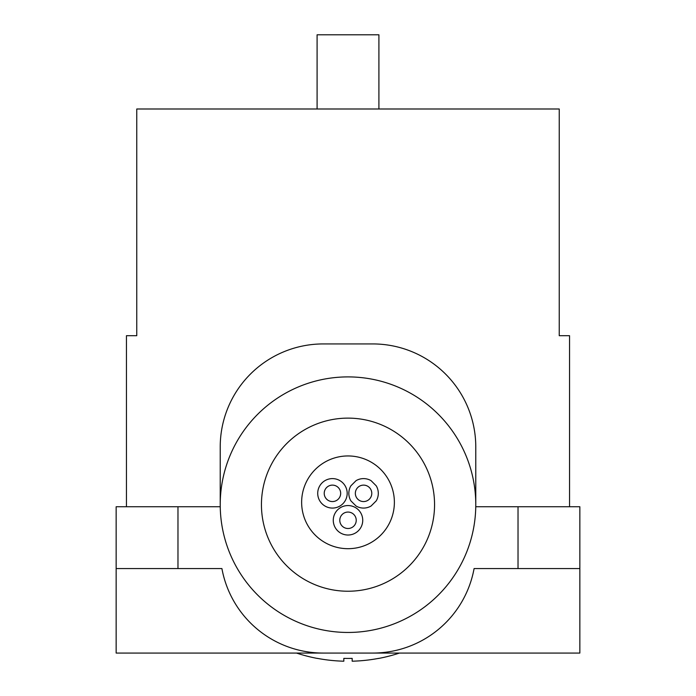 <?xml version="1.0" encoding="UTF-8"?>
<svg xmlns="http://www.w3.org/2000/svg" width="696" height="696" viewBox="0 0 696 696"><rect width="100%" height="100%" fill="white"/><g stroke="black" fill="none" stroke-linecap="round" stroke-linejoin="round"><path stroke-width="1.04" d="M348.835 493.342A14.738 14.738 0 0 0 350.888 500.859L356.048 506.009A14.738 14.738 0 0 0 371.081 506.009L376.24 500.859A14.738 14.738 0 0 0 376.24 485.825L371.081 480.666A14.738 14.738 0 0 0 356.048 480.666L350.888 485.825A14.738 14.738 0 0 0 348.835 493.342M394.38 502.321A46.371 46.371 0 0 0 348.009 455.95A46.371 46.371 0 0 0 301.638 502.321A46.371 46.371 0 0 0 348.009 548.692A46.371 46.371 0 0 0 394.38 502.321M356.23 520.286A8.221 8.221 0 0 0 348.009 512.065A8.221 8.221 0 0 0 339.787 520.286A8.221 8.221 0 0 0 348.009 528.508A8.221 8.221 0 0 0 356.23 520.286M371.786 493.342A8.221 8.221 0 0 0 363.564 485.121A8.221 8.221 0 0 0 355.343 493.342A8.221 8.221 0 0 0 363.564 501.564A8.221 8.221 0 0 0 371.786 493.342M362.738 520.286A14.738 14.738 0 0 0 348.009 505.557A14.738 14.738 0 0 0 333.271 520.286A14.738 14.738 0 0 0 348.009 535.024A14.738 14.738 0 0 0 362.738 520.286M347.182 493.342A14.738 14.738 0 0 0 332.444 478.604A14.738 14.738 0 0 0 317.715 493.342A14.738 14.738 0 0 0 332.444 508.071A14.738 14.738 0 0 0 347.182 493.342M340.666 493.342A8.221 8.221 0 0 0 332.444 485.121A8.221 8.221 0 0 0 324.223 493.342A8.221 8.221 0 0 0 332.444 501.564A8.221 8.221 0 0 0 340.666 493.342M518.024 568.562L579.846 568.562L579.846 653.065L372.734 653.065A103.043 103.043 0 0 0 474.089 568.562L518.024 568.562L518.024 506.74L475.777 506.74L475.777 504.678A127.777 127.777 0 0 0 348 376.901A127.777 127.777 0 0 0 220.223 504.678L220.223 506.74L116.154 506.74L116.154 568.562L221.911 568.562A103.043 103.043 0 0 0 323.266 653.065L116.154 653.065L116.154 568.562M474.089 568.562A103.043 103.043 0 0 1 372.734 653.065L323.266 653.065A103.043 103.043 0 0 1 221.911 568.562M126.454 506.74L126.454 335.69L136.764 335.69L136.764 108.994L559.236 108.994L559.236 335.69L569.545 335.69L569.545 506.74M475.777 504.678L475.777 446.971A103.043 103.043 0 0 0 372.734 343.928L323.266 343.928A103.043 103.043 0 0 0 220.223 446.971L220.223 504.678A127.777 127.777 0 0 0 348 632.455A127.777 127.777 0 0 0 475.777 504.678A127.777 127.777 0 0 1 348 632.455A127.777 127.777 0 0 1 220.223 504.678M463.405 653.065L232.595 653.065M296.522 653.065A164.874 164.874 0 0 0 317.385 658.442L317.385 658.381A164.813 164.813 0 0 0 343.824 661.2L343.824 658.381A162.003 162.003 0 0 0 348 658.442A162.003 162.003 0 0 0 352.176 658.381L352.176 661.2A164.813 164.813 0 0 0 378.615 658.381L378.615 658.442A164.874 164.874 0 0 0 399.478 653.065M579.846 568.562L579.846 506.74L518.024 506.74M317.089 108.994L317.089 34.8L378.911 34.8L378.911 108.994M434.556 504.678A86.556 86.556 0 0 0 348 418.122A86.556 86.556 0 0 0 261.444 504.678A86.556 86.556 0 0 0 348 591.235A86.556 86.556 0 0 0 434.556 504.678M177.976 568.562L177.976 506.74"/></g></svg>
